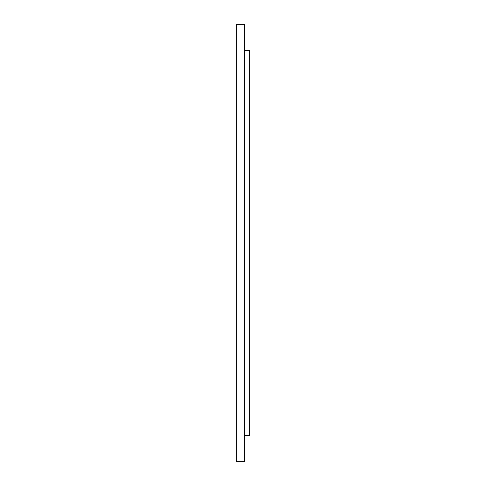 <?xml version="1.0" encoding="UTF-8"?>
<svg xmlns="http://www.w3.org/2000/svg" width="486" height="486" viewBox="0 0 486 486"><rect width="100%" height="100%" fill="white"/><g stroke="black" fill="none" stroke-linecap="round" stroke-linejoin="round"><path stroke-width="0.73" d="M244.543 51.073L244.543 461.7L236.324 461.7L236.324 24.3L244.543 24.3L244.543 51.073M244.543 50.483L249.676 50.483L249.676 435.517L244.543 435.517"/></g></svg>
